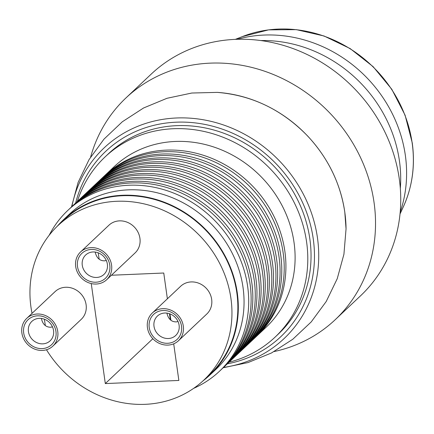 <?xml version="1.0" encoding="UTF-8"?>
<svg xmlns="http://www.w3.org/2000/svg" width="434" height="434" viewBox="0 0 434 434"><rect width="100%" height="100%" fill="white"/><g stroke="black" fill="none" stroke-linecap="round" stroke-linejoin="round"><path stroke-width="0.65" d="M400.197 212.161A131.497 118.954 -133.3 0 0 405.356 155.443A131.497 118.954 -133.3 0 0 237.138 39.299M400.327 188.475A131.497 118.954 -133.3 0 0 399.448 161.014A131.497 118.954 -133.3 0 0 260.791 40.552M274.136 351.545A152.459 137.92 -133.3 0 0 335.2 319.717L360.415 295.934A152.459 137.92 -133.3 0 0 399.296 178.933A152.459 137.92 -133.3 0 0 300.209 51.396A152.459 137.92 -133.3 0 0 151.189 74.133L125.974 97.916A152.459 137.92 -133.3 0 0 90.635 157.016M335.2 319.717A152.459 137.92 -133.3 0 0 374.081 202.716A152.459 137.92 -133.3 0 0 274.999 75.18A152.459 137.92 -133.3 0 0 125.974 97.916M229.071 362.195A123.869 112.059 -133.3 0 0 275.026 337.185L278.275 334.12A123.869 112.059 -133.3 0 0 309.865 239.058A123.869 112.059 -133.3 0 0 229.358 135.435A123.869 112.059 -133.3 0 0 108.278 153.907L105.028 156.972A123.869 112.059 -133.3 0 0 77.382 201.387M67.775 210.452L70.205 208.157A110.529 99.994 46.7 0 1 178.244 191.676A110.529 99.994 46.7 0 1 250.082 284.14A110.529 99.994 46.7 0 1 221.893 368.965L219.463 371.26A110.529 99.994 -133.3 0 0 247.651 286.435A110.529 99.994 -133.3 0 0 175.813 193.965A110.529 99.994 -133.3 0 0 67.775 210.452A110.529 99.994 -133.3 0 0 49.178 235.255M193.613 388.376A110.529 99.994 -133.3 0 0 219.463 371.26M222.74 368.157A110.529 99.994 -133.3 0 0 223.597 367.359A110.529 99.994 -133.3 0 0 251.785 282.534A110.529 99.994 -133.3 0 0 179.947 190.065A110.529 99.994 -133.3 0 0 71.908 206.551A110.529 99.994 -133.3 0 0 71.062 207.36M71.908 206.551L74.339 204.257A110.529 99.994 46.7 0 1 182.378 187.776A110.529 99.994 46.7 0 1 254.215 280.239A110.529 99.994 46.7 0 1 226.027 365.065L223.597 367.359M226.873 364.256A110.529 99.994 -133.3 0 0 227.731 363.459A110.529 99.994 -133.3 0 0 255.919 278.633A110.529 99.994 -133.3 0 0 184.087 186.164A110.529 99.994 -133.3 0 0 76.042 202.651A110.529 99.994 -133.3 0 0 75.196 203.459M76.042 202.651L78.473 200.356A110.529 99.994 46.7 0 1 186.517 183.875A110.529 99.994 46.7 0 1 258.349 276.339A110.529 99.994 46.7 0 1 230.161 361.164L227.731 363.459M231.013 360.356A110.529 99.994 -133.3 0 0 231.87 359.558A110.529 99.994 -133.3 0 0 260.058 274.733A110.529 99.994 -133.3 0 0 188.22 182.264A110.529 99.994 -133.3 0 0 80.176 198.75A110.529 99.994 -133.3 0 0 79.33 199.559M80.176 198.75L82.606 196.456A110.529 99.994 46.7 0 1 190.651 179.974A110.529 99.994 46.7 0 1 262.489 272.438A110.529 99.994 46.7 0 1 234.3 357.263L231.87 359.558M235.147 356.455A110.529 99.994 -133.3 0 0 236.004 355.658A110.529 99.994 -133.3 0 0 264.192 270.832A110.529 99.994 -133.3 0 0 192.354 178.363A110.529 99.994 -133.3 0 0 84.315 194.85A110.529 99.994 -133.3 0 0 83.469 195.658M84.315 194.85L86.746 192.555A110.529 99.994 46.7 0 1 194.785 176.074A110.529 99.994 46.7 0 1 266.622 268.537A110.529 99.994 46.7 0 1 238.434 353.363L236.004 355.658M239.28 352.554A110.529 99.994 -133.3 0 0 240.138 351.757A110.529 99.994 -133.3 0 0 268.326 266.932A110.529 99.994 -133.3 0 0 196.488 174.463A110.529 99.994 -133.3 0 0 88.449 190.949A110.529 99.994 -133.3 0 0 87.603 191.757M88.449 190.949L90.88 188.654A110.529 99.994 46.7 0 1 198.918 172.173A110.529 99.994 46.7 0 1 270.756 264.637A110.529 99.994 46.7 0 1 242.568 349.462L240.138 351.757M243.414 348.654A110.529 99.994 -133.3 0 0 244.277 347.851A110.529 99.994 -133.3 0 0 272.46 263.026A110.529 99.994 -133.3 0 0 200.627 170.562A110.529 99.994 -133.3 0 0 92.583 187.049A110.529 99.994 -133.3 0 0 91.737 187.857M92.583 187.049L95.013 184.754A110.529 99.994 46.7 0 1 203.058 168.273A110.529 99.994 46.7 0 1 274.89 260.736A110.529 99.994 46.7 0 1 246.702 345.562L244.277 347.851M247.554 344.753A110.529 99.994 -133.3 0 0 248.411 343.95A110.529 99.994 -133.3 0 0 276.599 259.125A110.529 99.994 -133.3 0 0 204.761 166.661A110.529 99.994 -133.3 0 0 96.722 183.143A110.529 99.994 -133.3 0 0 95.871 183.956M96.722 183.143L99.147 180.853A110.529 99.994 46.7 0 1 207.192 164.372A110.529 99.994 46.7 0 1 279.029 256.836A110.529 99.994 46.7 0 1 250.841 341.661L248.411 343.95M251.687 340.853A110.529 99.994 -133.3 0 0 252.545 340.05A110.529 99.994 -133.3 0 0 280.733 255.225A110.529 99.994 -133.3 0 0 208.895 162.761A110.529 99.994 -133.3 0 0 100.856 179.242A110.529 99.994 -133.3 0 0 100.01 180.056M100.856 179.242L103.287 176.953A110.529 99.994 46.7 0 1 211.325 160.471A110.529 99.994 46.7 0 1 283.163 252.935A110.529 99.994 46.7 0 1 254.975 337.76L252.545 340.05M255.821 336.952A110.529 99.994 -133.3 0 0 256.678 336.149A110.529 99.994 -133.3 0 0 284.867 251.324A110.529 99.994 -133.3 0 0 213.034 158.86A110.529 99.994 -133.3 0 0 104.99 175.341A110.529 99.994 -133.3 0 0 104.144 176.155M63.63 219.599L69.364 214.19A106.721 96.543 46.7 0 1 173.681 198.273A106.721 96.543 46.7 0 1 243.04 287.552A106.721 96.543 46.7 0 1 215.823 369.453L210.089 374.862A106.721 96.543 -133.3 0 0 237.3 292.961A106.721 96.543 -133.3 0 0 167.942 203.687A106.721 96.543 -133.3 0 0 63.63 219.599A106.721 96.543 -133.3 0 0 57.288 226.244M46.471 349.755A106.243 96.115 -133.3 0 0 203.85 380.092L209.758 374.515A106.243 96.115 -133.3 0 0 236.856 292.983A106.243 96.115 -133.3 0 0 167.806 204.105A106.243 96.115 -133.3 0 0 63.955 219.946L58.047 225.517A106.243 96.115 -133.3 0 0 32.035 313.364M203.085 380.808A106.721 96.543 -133.3 0 0 210.089 374.862M256.678 336.149L265.868 327.48A110.529 99.994 -133.3 0 0 294.057 242.655A110.529 99.994 -133.3 0 0 222.224 150.191A110.529 99.994 -133.3 0 0 114.18 166.672L104.99 175.341M275.026 337.185A123.869 112.059 -133.3 0 0 306.616 242.123A123.869 112.059 -133.3 0 0 226.109 138.5A123.869 112.059 -133.3 0 0 105.028 156.972M179.106 325.24A13.34 12.071 -133.3 0 0 170.437 314.075A13.34 12.071 -133.3 0 0 157.401 316.066A13.34 12.071 -133.3 0 0 157.775 334.05A13.34 12.071 -133.3 0 0 175.705 335.477A13.34 12.071 -133.3 0 0 179.106 325.24M181.515 326.2A17.154 15.515 -133.3 0 0 155.307 313.039A17.154 15.515 -133.3 0 0 159.294 341.422A17.154 15.515 -133.3 0 0 181.515 326.2M166.911 313.12C168.273 319.05 171.452 321.974 176.448 321.892L178.016 321.486M53.55 330.572A13.34 12.071 -133.3 0 0 44.881 319.413A13.34 12.071 -133.3 0 0 31.845 321.404A13.34 12.071 -133.3 0 0 32.219 339.388A13.34 12.071 -133.3 0 0 50.149 340.809A13.34 12.071 -133.3 0 0 53.55 330.572M55.959 331.538A17.154 15.515 -133.3 0 0 29.751 318.372A17.154 15.515 -133.3 0 0 33.738 346.755A17.154 15.515 -133.3 0 0 55.959 331.538M41.355 318.453C42.716 324.388 45.895 327.312 50.892 327.231L52.46 326.824M107.372 264.176A13.34 12.071 -133.3 0 0 98.702 253.017A13.34 12.071 -133.3 0 0 85.666 255.008A13.34 12.071 -133.3 0 0 86.04 272.991A13.34 12.071 -133.3 0 0 103.97 274.413A13.34 12.071 -133.3 0 0 107.372 264.176M109.78 265.136A17.154 15.515 -133.3 0 0 83.572 251.975A17.154 15.515 -133.3 0 0 87.559 280.359A17.154 15.515 -133.3 0 0 109.78 265.136M95.176 252.056C96.538 257.991 99.717 260.915 104.713 260.834L106.281 260.427M183.311 326.124A19.058 17.241 -133.3 0 0 170.92 310.18A19.058 17.241 -133.3 0 0 152.296 313.022A19.058 17.241 -133.3 0 0 152.833 338.715A19.058 17.241 -133.3 0 0 178.45 340.75A19.058 17.241 -133.3 0 0 183.311 326.124M169.911 313.869L170.915 320.211M57.749 331.457A19.058 17.241 -133.3 0 0 45.364 315.518A19.058 17.241 -133.3 0 0 26.74 318.361A19.058 17.241 -133.3 0 0 27.271 344.053A19.058 17.241 -133.3 0 0 52.894 346.082A19.058 17.241 -133.3 0 0 57.749 331.457M44.355 319.202L45.358 325.549M111.571 265.06A19.058 17.241 -133.3 0 0 99.185 249.121A19.058 17.241 -133.3 0 0 80.561 251.964A19.058 17.241 -133.3 0 0 81.093 277.657A19.058 17.241 -133.3 0 0 106.715 279.686A19.058 17.241 -133.3 0 0 111.571 265.06M98.176 252.805L99.18 259.152M178.45 340.75L206.806 313.999A19.058 17.241 -133.3 0 0 211.667 299.373A19.058 17.241 -133.3 0 0 199.277 283.429A19.058 17.241 -133.3 0 0 180.653 286.272L152.296 313.022M52.894 346.082L81.25 319.337A19.058 17.241 -133.3 0 0 86.106 304.711A19.058 17.241 -133.3 0 0 73.72 288.767A19.058 17.241 -133.3 0 0 55.096 291.61L26.74 318.361M91.254 283.559L105.31 383.575L178.851 380.45L173.703 343.82M170.329 319.787L169.472 313.711M167.378 298.798L163.754 273.019L111.424 275.243M152.849 338.732L105.31 383.575M106.715 279.686L135.072 252.941A19.058 17.241 -133.3 0 0 139.927 238.315A19.058 17.241 -133.3 0 0 127.542 222.371A19.058 17.241 -133.3 0 0 108.918 225.213L80.561 251.964M203.85 380.092A106.243 96.115 -133.3 0 0 230.948 298.554A106.243 96.115 -133.3 0 0 161.898 209.676A106.243 96.115 -133.3 0 0 58.047 225.517M242.286 36.619L268.586 29.87L296.341 29.648L324.035 35.989L350.113 48.554L373.131 66.657L391.799 89.279L405.085 115.173L412.251 142.884C415.338 165.777 412.311 187.206 403.17 207.175A124.639 112.759 -133.3 0 0 412.186 143.193A124.639 112.759 -133.3 0 0 242.286 36.619L235.342 39.364M344.802 212.231A131.101 118.601 -133.3 0 0 217.271 92.382C252.121 95.241 282.306 109.845 307.82 136.195C328.202 158.215 340.527 183.549 344.802 212.193L346.05 228.897A131.101 118.601 -133.3 0 0 344.802 212.231M71.838 206.655A131.101 118.601 46.7 0 1 197.492 118.889A131.101 118.601 46.7 0 1 317.482 238A131.101 118.601 46.7 0 1 223.537 367.414M227.318 363.844A127.482 115.325 -133.3 0 0 277.169 164.877A127.482 115.325 -133.3 0 0 75.63 203.041M403.17 207.175L400.029 213.951M71.485 206.953L78.104 182.454L89.051 159.603L103.965 139.157L122.334 121.759L143.573 107.985L166.987 98.29L191.828 93.022L217.271 92.382M346.05 228.897L343.929 254.243L337.229 278.72L326.194 301.532L311.211 321.93L292.776 339.263L271.489 352.967L248.031 362.574L223.174 367.755"/></g></svg>

